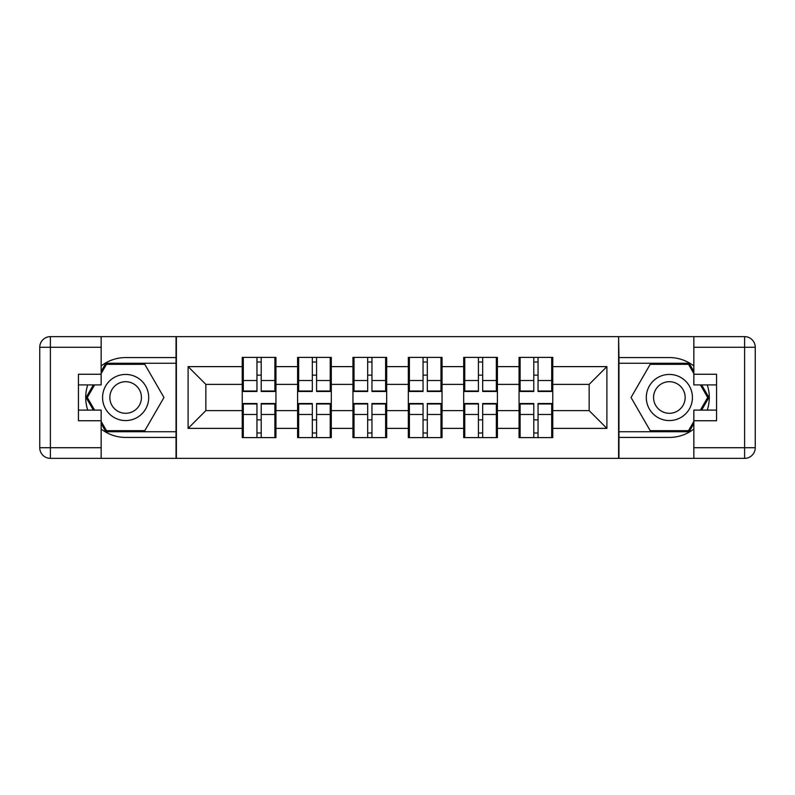 <?xml version="1.0" encoding="UTF-8"?>
<svg xmlns="http://www.w3.org/2000/svg" width="795" height="795" viewBox="0 0 795 795"><rect width="100%" height="100%" fill="white"/><g stroke="black" fill="none" stroke-linecap="round" stroke-linejoin="round"><path stroke-width="1.19" d="M101.154 429.032A39.929 39.929 0 0 0 125.64 437.429L176.033 437.429L176.033 458.367L618.967 458.367L618.967 437.429L669.36 437.429A39.929 39.929 0 0 0 693.846 429.032M552.773 420.038L551.71 420.038M520.119 420.038L519.056 420.038M519.056 374.962L520.119 374.962M551.71 374.962L552.773 374.962M552.773 370.351L551.71 370.351M520.119 370.351L519.056 370.351M519.056 424.649L520.119 424.649M551.71 424.649L552.773 424.649M497.412 420.038L496.338 420.038M464.757 420.038L463.694 420.038M463.694 374.962L464.757 374.962M496.338 374.962L497.412 374.962M497.412 370.351L496.338 370.351M464.757 370.351L463.694 370.351M463.694 424.649L464.757 424.649M496.338 424.649L497.412 424.649M442.04 420.038L440.977 420.038M409.385 420.038L408.322 420.038M408.322 374.962L409.385 374.962M440.977 374.962L442.04 374.962M442.04 370.351L440.977 370.351M409.385 370.351L408.322 370.351M408.322 424.649L409.385 424.649M440.977 424.649L442.04 424.649M386.678 420.038L385.615 420.038M354.023 420.038L352.96 420.038M352.96 374.962L354.023 374.962M385.615 374.962L386.678 374.962M386.678 370.351L385.615 370.351M354.023 370.351L352.96 370.351M352.96 424.649L354.023 424.649M385.615 424.649L386.678 424.649M331.306 420.038L330.243 420.038M298.662 420.038L297.588 420.038M297.588 374.962L298.662 374.962M330.243 374.962L331.306 374.962M331.306 370.351L330.243 370.351M298.662 370.351L297.588 370.351M297.588 424.649L298.662 424.649M330.243 424.649L331.306 424.649M693.846 365.968A39.929 39.929 0 0 0 669.36 357.571L618.967 357.571L618.609 336.633L618.609 458.367M618.609 336.633L176.033 336.633L176.033 357.571L125.64 357.571A39.929 39.929 0 0 0 101.154 365.968M176.391 458.367L176.391 336.633M589.155 410.627L589.155 384.373L552.773 384.373L552.773 410.627L589.155 410.627L606.893 428.376L606.893 366.624L552.773 366.624L552.773 357.392L519.056 357.392L519.056 384.373L497.412 384.373L497.412 410.627L519.056 410.627L519.056 384.373M606.893 428.376L552.773 428.376L552.773 437.608L519.056 437.608L519.056 428.376L497.412 428.376L497.412 437.608L463.694 437.608L463.694 428.376L442.04 428.376L442.04 437.608L408.322 437.608L408.322 428.376L386.678 428.376L386.678 437.608L352.96 437.608L352.96 428.376L331.306 428.376L331.306 437.608L297.588 437.608L297.588 428.376L275.945 428.376L275.945 437.608L242.227 437.608L242.227 428.376L188.107 428.376L188.107 366.624L242.227 366.624L242.227 384.373L205.845 384.373L205.845 410.627L242.227 410.627L242.227 384.373M519.056 366.624L497.412 366.624L497.412 357.392L463.694 357.392L463.694 366.624L442.04 366.624L442.04 357.392L408.322 357.392L408.322 366.624L386.678 366.624L386.678 357.392L352.96 357.392L352.96 366.624L331.306 366.624L331.306 357.392L297.588 357.392L297.588 366.624L275.945 366.624L275.945 357.392L242.227 357.392L242.227 366.624M519.056 410.627L519.056 428.376M497.412 410.627L497.412 428.376M497.412 366.624L497.412 384.373M442.04 410.627L463.694 410.627L463.694 384.373L442.04 384.373L442.04 428.376M463.694 410.627L463.694 428.376M463.694 366.624L463.694 384.373M442.04 366.624L442.04 384.373M386.678 410.627L408.322 410.627L408.322 384.373L386.678 384.373L386.678 428.376M408.322 410.627L408.322 428.376M408.322 366.624L408.322 384.373M386.678 366.624L386.678 384.373M331.306 410.627L352.96 410.627L352.96 384.373L331.306 384.373L331.306 428.376M352.96 410.627L352.96 428.376M352.96 366.624L352.96 384.373M331.306 366.624L331.306 384.373M275.945 410.627L297.588 410.627L297.588 384.373L275.945 384.373L275.945 428.376M297.588 410.627L297.588 428.376M297.588 366.624L297.588 384.373M275.945 366.624L275.945 384.373M275.945 420.038L274.881 420.038M243.29 420.038L242.227 420.038M242.227 374.962L243.29 374.962M274.881 374.962L275.945 374.962M275.945 370.351L274.881 370.351M243.29 370.351L242.227 370.351M242.227 424.649L243.29 424.649M274.881 424.649L275.945 424.649M242.227 410.627L242.227 428.376M205.845 410.627L188.107 428.376M188.107 366.624L205.845 384.373M552.773 410.627L552.773 428.376M552.773 366.624L552.773 384.373M606.893 366.624L589.155 384.373M274.881 357.392L274.881 391.468L261.217 391.468L261.217 357.392M256.954 357.392L256.954 391.468L243.29 391.468L243.29 357.392M256.954 362.013L261.217 362.013M261.217 375.141L256.954 375.141M243.29 437.608L243.29 403.532L256.954 403.532L256.954 437.608M261.217 437.608L261.217 403.532L274.881 403.532L274.881 437.608M261.217 432.987L256.954 432.987M256.954 419.859L261.217 419.859M114.102 377.526A23.065 23.065 0 0 0 105.655 409.037A23.065 23.065 0 0 0 137.177 417.474A23.065 23.065 0 0 0 145.614 385.963A23.065 23.065 0 0 0 114.102 377.526M117.74 383.826A15.791 15.791 0 0 0 111.956 405.4A15.791 15.791 0 0 0 133.53 411.174A15.791 15.791 0 0 0 139.314 389.6A15.791 15.791 0 0 0 117.74 383.826M101.154 373.551L106.48 364.319L144.799 364.319L163.959 397.5L144.799 430.681L106.48 430.681L101.154 421.449M94.595 410.101L87.321 397.5L94.595 384.899M680.898 377.526A23.065 23.065 0 0 0 649.386 385.963A23.065 23.065 0 0 0 657.823 417.474A23.065 23.065 0 0 0 689.344 409.037A23.065 23.065 0 0 0 680.898 377.526M677.26 383.826A15.791 15.791 0 0 0 655.686 389.6A15.791 15.791 0 0 0 661.47 411.174A15.791 15.791 0 0 0 683.044 405.4A15.791 15.791 0 0 0 677.26 383.826M693.846 421.449L688.52 430.681L650.201 430.681L631.041 397.5L650.201 364.319L688.52 364.319L693.846 373.551M700.405 384.899L707.679 397.5L700.405 410.101M87.748 384.899A39.929 39.929 0 0 0 87.748 410.101M176.033 336.633L101.154 336.633L101.154 384.899L78.437 384.899M176.033 458.367L50.393 458.367A10.643 10.643 0 0 1 39.75 447.724L39.75 347.276A10.643 10.643 0 0 1 50.393 336.633L101.154 336.633M176.033 437.429L176.033 357.571M78.437 410.101L101.154 410.101L101.154 458.367M101.154 374.256L78.437 374.256L78.437 420.744L101.154 420.744M176.033 363.255L105.864 363.255L101.154 371.414M101.154 423.586L105.864 431.745L176.033 431.745M93.363 384.899L86.089 397.5L93.363 410.101M707.252 410.101A39.929 39.929 0 0 0 707.252 384.899M618.967 458.367L693.846 458.367L693.846 410.101L716.563 410.101M618.967 336.633L744.607 336.633A10.643 10.643 0 0 1 755.25 347.276L755.25 447.724A10.643 10.643 0 0 1 744.607 458.367L693.846 458.367M618.967 357.571L618.967 437.429M716.563 384.899L693.846 384.899L693.846 336.633M693.846 420.744L716.563 420.744L716.563 374.256L693.846 374.256M618.967 431.745L689.136 431.745L693.846 423.586M693.846 371.414L689.136 363.255L618.967 363.255M701.637 410.101L708.911 397.5L701.637 384.899M330.243 357.392L330.243 391.468L316.579 391.468L316.579 357.392M312.326 357.392L312.326 391.468L298.662 391.468L298.662 357.392M312.326 362.013L316.579 362.013M316.579 375.141L312.326 375.141M385.615 357.392L385.615 391.468L371.951 391.468L371.951 357.392M367.688 357.392L367.688 391.468L354.023 391.468L354.023 357.392M367.688 362.013L371.951 362.013M371.951 375.141L367.688 375.141M440.977 357.392L440.977 391.468L427.312 391.468L427.312 357.392M423.049 357.392L423.049 391.468L409.385 391.468L409.385 357.392M423.049 362.013L427.312 362.013M427.312 375.141L423.049 375.141M496.338 357.392L496.338 391.468L482.674 391.468L482.674 357.392M478.421 357.392L478.421 391.468L464.757 391.468L464.757 357.392M478.421 362.013L482.674 362.013M482.674 375.141L478.421 375.141M551.71 357.392L551.71 391.468L538.046 391.468L538.046 357.392M533.783 357.392L533.783 391.468L520.119 391.468L520.119 357.392M533.783 362.013L538.046 362.013M538.046 375.141L533.783 375.141M298.662 437.608L298.662 403.532L312.326 403.532L312.326 437.608M316.579 437.608L316.579 403.532L330.243 403.532L330.243 437.608M316.579 432.987L312.326 432.987M312.326 419.859L316.579 419.859M354.023 437.608L354.023 403.532L367.688 403.532L367.688 437.608M371.951 437.608L371.951 403.532L385.615 403.532L385.615 437.608M371.951 432.987L367.688 432.987M367.688 419.859L371.951 419.859M409.385 437.608L409.385 403.532L423.049 403.532L423.049 437.608M427.312 437.608L427.312 403.532L440.977 403.532L440.977 437.608M427.312 432.987L423.049 432.987M423.049 419.859L427.312 419.859M464.757 437.608L464.757 403.532L478.421 403.532L478.421 437.608M482.674 437.608L482.674 403.532L496.338 403.532L496.338 437.608M482.674 432.987L478.421 432.987M478.421 419.859L482.674 419.859M520.119 437.608L520.119 403.532L533.783 403.532L533.783 437.608M538.046 437.608L538.046 403.532L551.71 403.532L551.71 437.608M538.046 432.987L533.783 432.987M533.783 419.859L538.046 419.859M256.954 380.517L243.29 380.517M256.954 391.011L243.29 391.011M274.881 380.517L261.217 380.517M274.881 391.011L261.217 391.011M261.217 414.483L274.881 414.483M261.217 403.989L274.881 403.989M243.29 414.483L256.954 414.483M243.29 403.989L256.954 403.989M101.154 347.276L50.393 347.276L50.393 447.724L101.154 447.724M39.75 347.276L50.393 347.276L50.393 336.633M50.393 458.367L50.393 447.724L39.75 447.724M693.846 447.724L744.607 447.724L744.607 347.276L693.846 347.276M755.25 447.724L744.607 447.724L744.607 458.367M744.607 336.633L744.607 347.276L755.25 347.276M312.326 380.517L298.662 380.517M312.326 391.011L298.662 391.011M330.243 380.517L316.579 380.517M330.243 391.011L316.579 391.011M367.688 380.517L354.023 380.517M367.688 391.011L354.023 391.011M385.615 380.517L371.951 380.517M385.615 391.011L371.951 391.011M423.049 380.517L409.385 380.517M423.049 391.011L409.385 391.011M440.977 380.517L427.312 380.517M440.977 391.011L427.312 391.011M478.421 380.517L464.757 380.517M478.421 391.011L464.757 391.011M496.338 380.517L482.674 380.517M496.338 391.011L482.674 391.011M533.783 380.517L520.119 380.517M533.783 391.011L520.119 391.011M551.71 380.517L538.046 380.517M551.71 391.011L538.046 391.011M316.579 414.483L330.243 414.483M316.579 403.989L330.243 403.989M298.662 414.483L312.326 414.483M298.662 403.989L312.326 403.989M371.951 414.483L385.615 414.483M371.951 403.989L385.615 403.989M354.023 414.483L367.688 414.483M354.023 403.989L367.688 403.989M427.312 414.483L440.977 414.483M427.312 403.989L440.977 403.989M409.385 414.483L423.049 414.483M409.385 403.989L423.049 403.989M482.674 414.483L496.338 414.483M482.674 403.989L496.338 403.989M464.757 414.483L478.421 414.483M464.757 403.989L478.421 403.989M538.046 414.483L551.71 414.483M538.046 403.989L551.71 403.989M520.119 414.483L533.783 414.483M520.119 403.989L533.783 403.989"/></g></svg>
